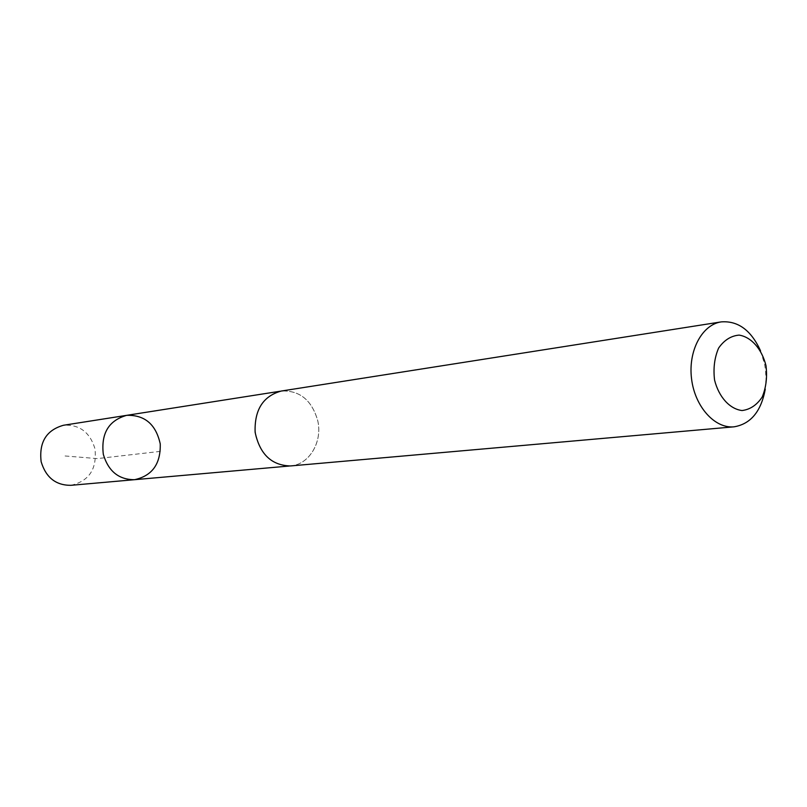 <?xml version="1.0" encoding="UTF-8"?>
<svg xmlns="http://www.w3.org/2000/svg" width="807" height="807" viewBox="0 0 807 807"><rect width="100%" height="100%" fill="white"/><g stroke="black" fill="none" stroke-linecap="round" stroke-linejoin="round"><path stroke-width="0.61" stroke-dasharray="4.04 3.03" d="M70.875 485.32C89.143 481.143 97.163 468.928 94.944 448.682C89.9 432.169 79.429 424.361 63.511 425.259M255.819 436.254C261.549 456.005 273.099 465.891 290.439 465.921C309.192 464.782 322.75 441.863 317.716 420.608C311.744 400.02 299.599 390.174 281.27 391.062C261.488 396.852 253.005 411.913 255.819 436.254M126.669 415.343C144.725 414.808 155.912 424.331 160.24 443.89C160.764 463.914 152.2 475.848 134.557 479.691M289.31 466.022L290.439 465.921C309.202 464.812 322.78 441.873 317.736 420.598C311.764 400.01 299.599 390.154 281.26 391.042M765.248 389.317L766.025 378.665L765.46 369.636L764.602 364.27L760.527 350.763M160.381 451.365L97.344 458.608L62.986 455.804M281.27 391.062L280.15 391.234"/><path stroke-width="1.21" d="M103.316 454.361C100.895 433.48 108.683 420.477 126.669 415.343C144.725 414.808 155.912 424.331 160.24 443.89C160.764 463.914 152.2 475.848 134.557 479.691C118.8 479.731 108.38 471.288 103.316 454.361C100.895 433.48 108.683 420.477 126.669 415.343L63.511 425.259C46.342 430.111 38.887 442.276 41.147 461.745C45.938 477.532 55.844 485.38 70.875 485.32L134.557 479.691C118.8 479.731 108.38 471.288 103.316 454.361M760.527 350.763C751.105 330.224 738.002 320.601 721.196 321.892L281.26 391.042C263.072 396.106 254.356 409.845 255.123 432.259C259.793 454.2 271.566 465.427 290.439 465.952L734.057 426.822C750.671 424.018 761.072 411.52 765.248 389.317M721.196 321.892C702.009 324.646 688.008 350.954 691.549 378.776C694.827 406.637 714.77 428.779 734.057 426.822M765.984 365.652C761.899 349.078 751.367 337.023 739.111 335.107C730.991 335.813 724.151 340.14 718.603 348.089C714.488 357.703 713.146 368.365 714.568 380.057C718.815 397.034 729.73 409.048 742.057 410.541C750.137 409.532 756.855 405.033 762.191 397.044C766.125 387.521 767.386 377.061 765.984 365.652M280.15 391.234L126.669 415.343M289.31 466.022L134.557 479.691"/></g></svg>
